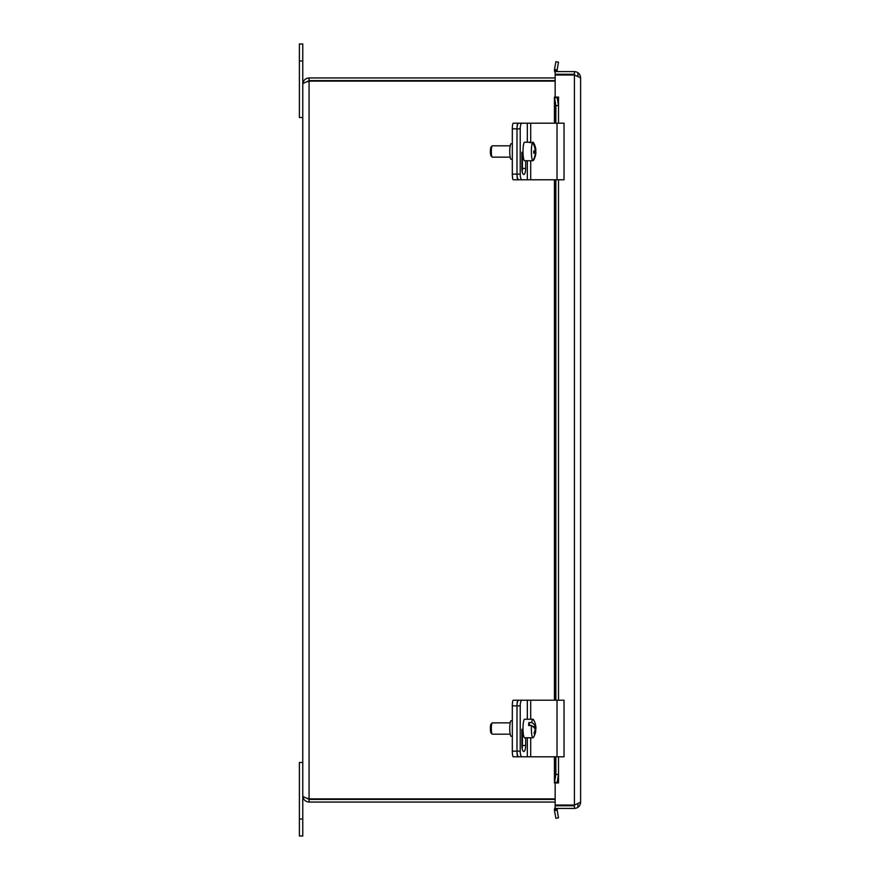 <?xml version="1.0" encoding="UTF-8"?>
<svg xmlns="http://www.w3.org/2000/svg" width="880" height="880" viewBox="0 0 880 880"><rect width="100%" height="100%" fill="white"/><g stroke="black" fill="none" stroke-linecap="round" stroke-linejoin="round"><path stroke-width="1.32" d="M299.387 836L302.775 836L302.775 762.454L299.387 762.454L299.387 836M302.775 44L299.387 44L299.387 117.546L302.775 117.546L302.775 44M517.99 756.8A5.654 0.979 -90 0 1 517 751.146A5.654 1.771 90 0 0 518.782 756.8L522.005 756.8A5.654 1.771 -90 0 1 520.223 751.146L512.325 751.146A5.654 0.979 90 0 0 513.304 756.8L518.782 756.8M522.005 756.8L564.036 756.8L564.036 700.227L518.782 700.227A5.654 1.771 90 0 0 517 705.881A5.654 0.979 -90 0 1 517.99 700.227L513.304 700.227A5.654 0.979 90 0 0 512.325 705.881L512.325 751.146M512.325 705.881L517 705.881L517 751.146L517 705.881L520.223 705.881L520.223 751.146M512.325 720.731L511.115 720.731A7.788 1.353 90 0 0 509.762 728.519A7.788 1.353 90 0 0 511.115 736.296L512.325 736.296M517.99 700.227L521.917 700.227M521.917 756.8L524.722 756.8M517.99 179.773A5.654 0.979 -90 0 1 517 174.119A5.654 1.771 90 0 0 518.782 179.773L522.005 179.773A5.654 1.771 -90 0 1 520.223 174.119L512.325 174.119A5.654 0.979 90 0 0 513.304 179.773L518.782 179.773M522.005 179.773L564.036 179.773L564.036 123.2L518.782 123.2A5.654 1.771 90 0 0 517 128.854A5.654 0.979 -90 0 1 517.99 123.2L513.304 123.2A5.654 0.979 90 0 0 512.325 128.854L512.325 174.119M512.325 128.854L517 128.854L517 174.119L517 128.854L520.223 128.854L520.223 174.119M512.325 143.704L511.115 143.704A7.788 1.353 90 0 0 509.762 151.481A7.788 1.353 90 0 0 511.115 159.269L512.325 159.269M517.99 123.2L521.917 123.2M521.917 179.773L524.722 179.773M520.223 705.881A5.654 1.771 -90 0 1 522.005 700.227M525.668 737.781L525.668 745.481A6.017 1.892 -90 0 1 523.776 751.509A6.017 1.892 -90 0 1 521.884 745.481L521.884 729.234M522.17 748.627A6.017 1.892 90 0 0 522.445 745.481L522.445 734.173M520.223 128.854A5.654 1.771 -90 0 1 522.005 123.2M525.668 160.754L525.668 168.454A6.017 1.892 -90 0 1 523.776 174.471A6.017 1.892 -90 0 1 521.884 168.454L521.884 152.207M522.17 171.6A6.017 1.892 90 0 0 522.445 168.454L522.445 157.146M534.974 730.543L535.601 730.543A16.896 14.487 162.9 0 1 534.38 733.997A15.961 7.733 -174.4 0 0 534.039 732.886A16.896 14.487 -17.1 0 0 535.249 729.432A16.852 8.162 -174.4 0 0 531.454 725.505L528.616 725.505A9.262 1.606 -90 0 1 528.913 722.557L531.74 722.557A16.852 8.162 5.6 0 1 535.546 726.484A16.896 14.487 -17.1 0 0 535.007 723.03A15.961 7.733 5.6 0 1 535.216 723.602A15.961 7.733 5.6 0 1 535.348 724.141A16.896 14.487 162.9 0 1 535.711 725.681A16.896 14.487 162.9 0 1 535.887 727.595A16.852 8.162 5.6 0 1 535.942 728.222A16.852 8.162 5.6 0 1 535.271 730.543M531.454 725.505A9.262 1.606 -90 0 0 532.18 736.582A9.262 1.606 -90 0 0 532.972 737.781A9.262 1.606 -90 0 0 533.412 737.44A16.94 16.94 0 0 0 535.568 732.094A16.852 8.162 -174.4 0 0 535.601 730.543M535.887 727.595L534.017 727.595M529.815 725.505L528.913 722.557M532.818 726.484L535.546 726.484M531.74 722.557A9.262 1.606 -90 0 1 532.972 719.246A9.262 1.606 -90 0 1 533.412 719.587A16.94 16.94 0 0 1 535.216 723.591M492.129 722.942L491.051 724.064A4.521 0.781 90 0 0 490.402 728.519A4.521 0.781 90 0 0 491.051 732.974L492.129 734.085A5.654 0.979 -90 0 1 491.821 733.436A5.654 0.979 -90 0 1 491.337 727.562A5.654 0.979 -90 0 1 492.129 722.942A5.654 0.979 -90 0 1 492.305 722.854L510.18 722.854M510.18 734.173L492.305 734.173A5.654 0.979 -90 0 1 492.129 734.085M532.972 737.781L524.612 737.781A9.262 1.606 -90 0 1 523.82 736.582A9.262 1.606 -90 0 1 523.061 726.154A9.262 1.606 -90 0 1 524.612 719.246L532.972 719.246M530.255 142.637L533.082 142.241A16.852 16.478 55.8 0 1 535.843 150.161A16.896 1.947 -1.2 0 0 535.887 149.996A16.94 16.94 0 0 0 533.412 142.56A9.262 1.606 -90 0 0 533.082 142.241M535.216 150.161L535.843 150.161M535.678 150.161A15.961 15.609 55.8 0 1 535.689 151.943L533.753 151.943M535.689 151.943A16.896 1.947 178.8 0 1 535.931 152.273A16.896 1.947 178.8 0 1 535.887 152.405L533.764 152.405M535.887 152.405A16.852 16.478 55.8 0 1 533.456 160.336L533.104 160.336M530.255 160.732A9.262 1.606 -90 0 1 530.145 160.754A9.262 1.606 -90 0 1 530.035 160.732L532.862 160.732A16.852 16.478 -124.2 0 0 535.304 152.812A16.896 1.947 178.8 0 1 533.742 153.274A15.961 15.609 -124.2 0 0 533.698 151.03A16.896 1.947 -1.2 0 0 535.249 150.557A16.852 16.478 -124.2 0 0 532.499 142.637L529.661 142.637A9.262 1.606 -90 0 1 530.145 142.219A9.262 1.606 -90 0 1 530.255 142.241M533.753 152.812L535.304 152.812M532.862 160.732A9.262 1.606 -90 0 1 531.377 152.57A9.262 1.606 -90 0 1 532.499 142.637M492.129 145.915L491.051 147.026A4.521 0.781 90 0 0 490.413 152.02A4.521 0.781 90 0 0 491.051 155.936L492.129 157.058A5.654 0.979 -90 0 1 491.326 152.152A5.654 0.979 -90 0 1 492.129 145.915A5.654 0.979 -90 0 1 492.305 145.827L510.18 145.827M510.18 157.146L492.305 157.146A5.654 0.979 -90 0 1 492.129 157.058M530.145 160.754L524.612 160.754A9.262 1.606 -90 0 1 523.017 152.57A9.262 1.606 -90 0 1 524.612 142.219L530.145 142.219M555.159 77.946L309.078 77.946C305.261 78.32 303.16 80.421 302.775 84.238C303.16 83.193 305.261 82.159 309.078 81.114L555.159 81.114M555.159 798.886L309.078 798.886L309.078 81.114L306.185 82.06L309.078 80.608L555.159 80.608M302.775 84.238L302.775 795.762C303.16 796.807 305.261 797.841 309.078 798.886L306.174 797.94L309.078 799.392L309.078 802.054L555.159 802.054M309.078 799.392L555.159 799.392M309.078 80.608L309.078 77.946M302.775 795.762C303.16 799.579 305.261 801.68 309.078 802.054M577.94 806.465L577.94 803.957M577.94 76.076L577.94 73.59M569.459 74.261L569.459 74.987M569.459 805.046L569.459 805.772M574.409 71.599L574.409 74.261L555.159 74.261L555.159 71.599L574.409 71.599C578.171 71.973 580.239 74.041 580.613 77.803L580.613 802.23L574.409 805.046L555.159 805.046L555.159 782.958L558.525 782.947L554.455 782.947L554.499 782.309L557.128 782.309L557.106 782.947L558.492 774.455L555.863 774.455L554.455 782.947M554.455 97.086L555.863 105.589L558.492 105.589L557.106 97.086L557.128 97.724L554.499 97.724L554.455 97.086L558.525 97.086L555.159 97.075L555.159 74.987L574.409 74.987L580.613 77.803M574.409 808.434L574.409 805.772L555.159 805.772L555.159 808.434L574.409 808.434C578.171 808.06 580.239 805.992 580.613 802.23M556.259 69.784L557.106 70.323L554.455 70.598L554.499 69.476L556.259 69.784M556.259 810.249L554.499 810.557L554.455 809.435L557.106 809.71L556.259 810.249M557.128 810.095L558.492 817.839L555.863 818.301L554.499 810.557M554.499 69.476L555.863 61.732L558.492 62.194L557.128 69.938M557.106 809.71A1.419 1.419 0 0 1 558.514 808.434M555.159 807.532A4.081 4.081 0 0 0 554.455 809.435M557.106 70.323A1.419 1.419 0 0 0 558.514 71.599M554.455 70.598A4.081 4.081 0 0 0 555.159 72.501M558.492 105.589L558.492 123.2M558.492 179.773L558.492 700.227M558.492 756.8L558.492 774.455M555.863 105.589L555.863 123.2M555.863 179.773L555.863 700.227M555.863 756.8L555.863 774.455M299.387 819.027L302.775 819.027M302.775 60.973L299.387 60.973M523.336 734.173L521.884 734.173L521.917 746.493M523.336 157.146L521.884 157.146L521.917 169.466M527.329 700.227L527.329 719.246M527.329 737.781L527.329 756.8M525.668 745.481L522.445 745.481M530.695 700.227L530.695 719.246M530.695 737.781L530.695 756.8M557.018 700.227L557.018 756.8M527.329 123.2L527.329 142.219M527.329 160.754L527.329 179.773M525.668 168.454L522.445 168.454M530.695 123.2L530.695 142.241M530.695 160.732L530.695 179.773M557.018 123.2L557.018 179.773M558.514 97.086L558.514 123.2M558.514 179.773L558.514 700.227M558.514 756.8L558.514 782.947M574.409 805.046L574.409 74.987M554.499 97.724L554.499 123.2M554.499 179.773L554.499 700.227M554.499 756.8L554.499 782.309M535.942 728.222A16.94 16.94 0 0 0 535.711 725.681M534.094 159.192A16.94 16.94 0 0 0 535.931 152.273M554.433 782.716L554.433 756.8M554.433 700.227L554.433 179.773M554.433 123.2L554.433 97.328"/></g></svg>

